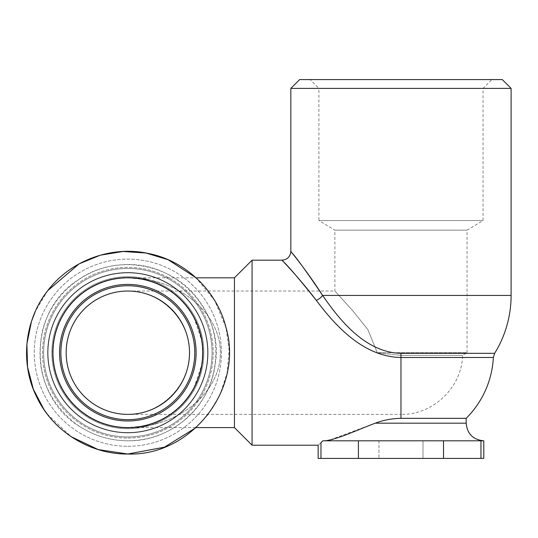<?xml version="1.0" encoding="UTF-8"?>
<svg xmlns="http://www.w3.org/2000/svg" width="538" height="538" viewBox="0 0 538 538"><rect width="100%" height="100%" fill="white"/><g stroke="black" fill="none" stroke-linecap="round" stroke-linejoin="round"><path stroke-width="0.4" stroke-dasharray="2.69 2.02" d="M136.908 427.037L127.842 427.589C177.345 427.885 220.721 392.774 220.351 352.699C220.721 312.632 177.345 277.514 127.842 277.81C157.177 278.926 179.215 292.168 193.969 317.548L198.784 328.698L201.427 338.772L202.678 349.774L202.127 362.209C200.627 373.56 196.767 384.045 190.546 393.655C175.334 415.47 154.433 426.789 127.842 427.589C157.177 426.473 179.215 413.231 193.969 387.851L198.784 376.701L201.427 366.627L202.678 355.625L202.127 343.19C200.627 331.838 196.767 321.361 190.546 311.751C175.334 289.928 154.433 278.617 127.842 277.81C177.345 277.514 220.721 312.632 220.351 352.699C220.721 392.774 177.345 427.885 127.842 427.589A74.89 74.89 0 0 0 192.698 315.255A74.89 74.89 0 0 0 62.986 315.255A74.89 74.89 0 0 0 127.842 427.589A74.89 74.89 0 0 1 62.986 315.255A74.89 74.89 0 0 1 192.698 315.255A74.89 74.89 0 0 1 127.842 427.589A74.89 74.89 0 0 1 62.986 315.255A74.89 74.89 0 0 1 192.698 315.255A74.89 74.89 0 0 1 127.842 427.589A74.89 74.89 0 0 0 192.698 315.255A74.89 74.89 0 0 0 62.986 315.255A74.89 74.89 0 0 0 127.842 427.589A74.89 74.89 0 0 0 192.698 315.255A74.89 74.89 0 0 0 62.986 315.255A74.89 74.89 0 0 0 127.842 427.589A74.89 74.89 0 0 0 192.698 315.255A74.89 74.89 0 0 0 62.986 315.255A74.89 74.89 0 0 0 127.842 427.589L196.088 427.589L207.903 414.798L219.854 395.121L227.056 373.244L229.134 350.312L225.98 327.501L214.662 300.473L196.088 277.81L127.842 277.81L142.113 279.188M299.646 79.577L502.29 79.577M511.1 88.387L290.836 88.387M310.083 79.577L491.853 79.577L310.083 79.577L318.893 88.387L483.043 88.387L318.893 88.387L318.893 220.54L483.043 220.54L318.893 220.54L334.892 230.156L467.045 230.156L334.892 230.156L334.892 291.024L352.814 310.796L367.979 329.774L377.246 352.699L367.979 329.774L352.814 310.796L334.892 291.024L127.842 291.024C160.842 290.782 189.759 319.7 189.517 352.699C189.759 385.699 160.842 414.616 127.842 414.374C160.842 414.616 189.759 385.699 189.517 352.699C189.759 319.7 160.842 290.782 127.842 291.024M322.612 295.429C307.285 272.739 296.989 258.428 291.724 252.504C286.29 246.122 304.313 266.821 322.612 295.429C339.243 319.404 364.892 352.457 400.971 353.318L400.971 357.494C362.007 356.647 334.3 324.051 316.344 300.412C299.747 279.605 288.617 266.532 282.954 261.179C277.204 255.442 296.62 274.434 316.344 300.412A8.81 4.351 -34.1 0 0 322.612 295.429L511.1 295.429M127.842 414.374A61.675 61.675 0 0 0 181.252 321.865A61.675 61.675 0 0 0 74.432 321.865A61.675 61.675 0 0 0 127.842 414.374L400.971 414.374L400.971 355.383L377.246 352.699L400.971 355.383L462.586 355.383L400.971 355.383L400.971 414.374C432.949 415.141 461.967 387.36 462.586 355.383L467.045 352.699L377.246 352.699L467.045 352.699L467.045 230.156L483.043 220.54L483.043 88.387L491.853 79.577M327.998 440.333L322.787 440.804L483.79 440.804M466.164 418.329L400.971 418.329C392.027 418.483 383.466 420.104 375.268 423.184L329.807 439.976M422.996 440.804L378.94 440.804L422.996 440.804L378.94 440.804L422.996 440.804L422.996 458.423L378.94 458.423L422.996 458.423L422.996 440.804M483.79 458.423L320.971 458.423L320.971 442.693C317.212 446.042 317.212 446.042 320.971 442.693L323.103 440.804M252.073 260.19L252.073 445.208M234.447 277.81L234.447 427.589M127.842 432.875A80.175 80.175 0 0 1 58.407 312.612A80.175 80.175 0 0 1 197.278 312.612A80.175 80.175 0 0 1 127.842 432.875A80.175 80.175 0 0 0 197.278 312.612A80.175 80.175 0 0 0 58.407 312.612A80.175 80.175 0 0 0 127.842 432.875A80.175 80.175 0 0 0 197.278 312.612A80.175 80.175 0 0 0 58.407 312.612A80.175 80.175 0 0 0 127.842 432.875A80.175 80.175 0 0 0 197.278 312.612A80.175 80.175 0 0 0 58.407 312.612A80.175 80.175 0 0 0 127.842 432.875A80.175 80.175 0 0 0 197.278 312.612A80.175 80.175 0 0 0 58.407 312.612A80.175 80.175 0 0 0 127.842 432.875A80.175 80.175 0 0 0 197.278 312.612A80.175 80.175 0 0 0 58.407 312.612A80.175 80.175 0 0 0 127.842 432.875M127.842 420.978A68.279 68.279 0 0 0 186.975 318.557A68.279 68.279 0 0 0 68.709 318.557A68.279 68.279 0 0 0 127.842 420.978A68.279 68.279 0 0 0 186.975 318.557A68.279 68.279 0 0 0 68.709 318.557A68.279 68.279 0 0 0 127.842 420.978A68.279 68.279 0 0 0 186.975 318.557A68.279 68.279 0 0 0 68.709 318.557A68.279 68.279 0 0 0 127.842 420.978M127.842 419.66A66.961 66.961 0 0 0 185.832 319.222A66.961 66.961 0 0 0 69.853 319.222A66.961 66.961 0 0 0 127.842 419.66A66.961 66.961 0 0 0 185.832 319.222A66.961 66.961 0 0 0 69.853 319.222A66.961 66.961 0 0 0 127.842 419.66A66.961 66.961 0 0 0 185.832 319.222A66.961 66.961 0 0 0 69.853 319.222A66.961 66.961 0 0 0 127.842 419.66M422.996 458.423L378.94 458.423L422.996 458.423M320.971 458.423L318.153 458.423M375.268 423.184L466.164 423.184M493.353 357.494L400.971 357.494L400.971 418.329M400.971 353.318L494.657 353.318M127.842 432.532A79.832 79.832 0 0 0 196.982 312.786A79.832 79.832 0 0 0 58.703 312.786A79.832 79.832 0 0 0 127.842 432.532A79.832 79.832 0 0 1 58.703 312.786A79.832 79.832 0 0 1 196.982 312.786A79.832 79.832 0 0 1 127.842 432.532M127.842 427.932A75.233 75.233 0 0 1 62.69 315.086A75.233 75.233 0 0 1 192.994 315.086A75.233 75.233 0 0 1 127.842 427.932A75.233 75.233 0 0 0 192.994 315.086A75.233 75.233 0 0 0 62.69 315.086A75.233 75.233 0 0 0 127.842 427.932M127.842 438.04A85.334 85.334 0 0 0 201.743 310.029A85.334 85.334 0 0 0 53.941 310.029A85.334 85.334 0 0 0 127.842 438.04A85.334 85.334 0 0 0 201.743 310.029A85.334 85.334 0 0 0 53.941 310.029A85.334 85.334 0 0 0 127.842 438.04M127.842 446.278A93.578 93.578 0 0 0 208.885 305.914A93.578 93.578 0 0 0 46.799 305.914A93.578 93.578 0 0 0 127.842 446.278A93.578 93.578 0 0 0 208.885 305.914A93.578 93.578 0 0 0 46.799 305.914A93.578 93.578 0 0 0 127.842 446.278M127.842 436.937A84.237 84.237 0 0 0 200.795 310.581A84.237 84.237 0 0 0 54.896 310.581A84.237 84.237 0 0 0 127.842 436.937A84.237 84.237 0 0 0 200.795 310.581A84.237 84.237 0 0 0 54.896 310.581A84.237 84.237 0 0 0 127.842 436.937M127.842 428.692A75.992 75.992 0 0 0 193.653 314.703A75.992 75.992 0 0 0 62.031 314.703A75.992 75.992 0 0 0 127.842 428.692A75.992 75.992 0 0 0 193.653 314.703A75.992 75.992 0 0 0 62.031 314.703A75.992 75.992 0 0 0 127.842 428.692M358.416 458.423L358.416 440.804M443.52 458.423L443.52 440.804M480.965 458.423L480.965 440.804M193.969 317.548L201.73 340.48M202.127 362.209C200.311 374.421 196.464 384.878 190.593 393.581L190.539 393.655M193.969 387.851L201.73 364.919M202.127 343.19C200.311 330.978 196.464 320.52 190.593 311.825L190.539 311.751M127.842 277.81L136.908 278.368M142.113 426.21L127.842 427.589M127.842 440.804C170.923 441.711 210.761 406.587 215.254 363.742C224.043 314.508 178.744 260.291 122.308 264.77C85.118 266.559 51.231 294.595 42.509 330.789C34.775 367.521 45.226 398.033 73.84 422.317C89.792 434.462 107.795 440.629 127.842 440.804C148.912 440.588 167.634 433.85 184.003 420.588C218.583 393.244 226.296 339.081 200.714 303.176C175.247 263.553 116.585 252.362 78.319 279.827C26.483 312 27.808 396.567 80.633 427.091C95.071 436.136 110.808 440.709 127.842 440.804M47.768 290.621L35.407 311.213M47.223 414.065L71.231 436.728M378.94 440.804L378.94 458.423L378.94 440.804"/><path stroke-width="0.81" d="M511.1 88.387L502.29 79.577L299.646 79.577L290.836 88.387L511.1 88.387L511.1 295.429L322.612 295.429C307.285 272.739 296.989 258.428 291.724 252.504C286.29 246.122 304.313 266.821 322.612 295.429A8.81 4.351 145.9 0 1 316.344 300.412C334.185 324.031 362.269 356.768 400.971 357.494L400.971 353.318C365.134 352.578 339.135 319.384 322.612 295.429M323.103 440.804C332.787 441.516 359.465 429.001 375.268 423.184C383.466 420.104 392.027 418.483 400.971 418.329L466.164 418.329A92.509 92.509 0 0 0 493.353 357.494L400.971 357.494L400.971 418.329M483.79 440.804L322.787 440.804L320.971 442.693C317.212 446.042 317.212 446.042 320.971 442.693L320.971 458.423L483.79 458.423L483.79 440.804C473.084 439.761 467.213 433.884 466.164 423.184L375.268 423.184M329.807 439.976L327.998 440.333M320.971 458.423L318.153 458.423L318.153 445.208L252.073 445.208L252.073 260.19L282.033 260.19C287.373 259.659 290.312 256.727 290.843 251.381M316.344 300.412C299.747 279.605 288.617 266.532 282.954 261.179C277.204 255.442 296.62 274.434 316.344 300.412M252.073 445.208L234.447 427.589L234.447 277.81L252.073 260.19M234.447 427.589L196.088 427.589L164.433 447.179L127.842 454.018C191.582 456.298 244.037 388.671 225.98 327.501C217.063 290.856 185.395 260.614 148.387 253.485C111.595 245.328 70.525 260.506 47.781 290.601C24.291 320.11 19.805 363.661 36.853 397.273C52.959 431.348 90.128 454.496 127.842 454.018L98.246 449.6L71.231 436.728M127.842 420.978A68.279 68.279 0 0 0 186.975 318.557A68.279 68.279 0 0 0 68.709 318.557A68.279 68.279 0 0 0 127.842 420.978M127.842 419.66A66.961 66.961 0 0 0 185.832 319.222A66.961 66.961 0 0 0 69.853 319.222A66.961 66.961 0 0 0 127.842 419.66M127.842 414.374A61.675 61.675 0 0 0 181.252 321.865A61.675 61.675 0 0 0 74.432 321.865A61.675 61.675 0 0 0 127.842 414.374M493.353 357.494L494.657 353.318L400.971 353.318M127.842 427.589A74.89 74.89 0 0 0 192.698 315.255A74.89 74.89 0 0 0 62.986 315.255A74.89 74.89 0 0 0 127.842 427.589M358.416 458.423L358.416 440.804M480.965 458.423L480.965 440.804M443.52 458.423L443.52 440.804M290.836 88.387L290.836 251.381M466.164 423.184L466.164 418.329M494.657 353.318A110.129 110.129 0 0 0 511.1 295.429M234.447 277.81L196.088 277.81L168.085 259.713L146.047 253.028L123.067 251.488L100.344 255.18L79.032 263.909L47.768 290.621M35.407 311.213L31.48 321.388L26.9 343.957L27.532 366.977L33.349 389.256L44.042 409.653L47.223 414.065"/></g></svg>
